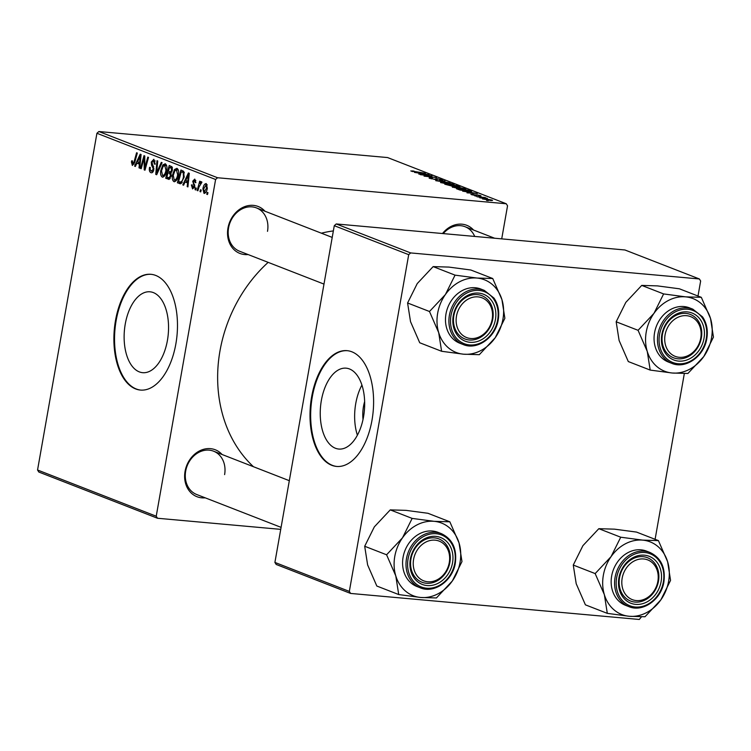 <?xml version="1.0" encoding="UTF-8"?>
<svg xmlns="http://www.w3.org/2000/svg" width="751" height="751" viewBox="0 0 751 751"><rect width="100%" height="100%" fill="white"/><g stroke="black" fill="none" stroke-linecap="round" stroke-linejoin="round"><path stroke-width="1.13" d="M363.024 419.443A25.731 13.94 95.2 0 1 363.484 406.507A25.731 13.94 95.2 0 1 364.629 401.625M363.54 416.814A40.61 21.995 -84.8 0 0 346.098 368.168A40.61 21.995 -84.8 0 0 321.372 400.405A40.61 21.995 -84.8 0 0 338.814 449.051A40.61 21.995 -84.8 0 0 363.54 416.814M361.907 385.094A40.61 21.995 -84.8 0 0 355.758 403.503A40.61 21.995 -84.8 0 0 357.392 435.223M371.98 420.297A58.118 31.486 -84.8 0 0 347.028 350.661A58.118 31.486 -84.8 0 0 311.637 396.8A58.118 31.486 -84.8 0 0 336.589 466.437A58.118 31.486 -84.8 0 0 371.98 420.297M347.347 350.698A58.118 31.486 -84.8 0 0 312.285 396.857A58.118 31.486 -84.8 0 0 336.917 466.465M125.257 324.038A40.61 21.995 95.2 0 1 149.984 291.801A40.61 21.995 95.2 0 1 167.417 340.456A40.61 21.995 95.2 0 1 142.69 372.684A40.61 21.995 95.2 0 1 125.257 324.038M175.856 343.939A58.118 31.486 -84.8 0 0 150.904 274.303A58.118 31.486 -84.8 0 0 115.513 320.442A58.118 31.486 -84.8 0 0 140.465 390.069A58.118 31.486 -84.8 0 0 175.856 343.939M151.233 274.331A58.118 31.486 -84.8 0 0 116.161 320.499A58.118 31.486 -84.8 0 0 140.794 390.098M442.499 233.533A25.187 20.915 -68.7 0 1 473.552 230.031M474.707 236.434A23.253 19.31 111.3 0 0 465.057 226.718A23.253 19.31 111.3 0 0 443.24 233.599M205.211 497.829A25.187 20.915 -68.7 0 1 185.065 471.346A25.187 20.915 -68.7 0 1 200.461 450.459A25.187 20.915 -68.7 0 1 222.08 454.505M224.605 474.613A23.253 19.31 111.3 0 0 213.584 451.191A23.253 19.31 111.3 0 0 185.685 471.102A23.253 19.31 111.3 0 0 196.706 494.515L281.09 527.371M248.112 254.551A25.187 20.915 -68.7 0 1 227.966 228.069A25.187 20.915 -68.7 0 1 243.362 207.182A25.187 20.915 -68.7 0 1 264.981 211.228M267.506 231.336A23.253 19.31 111.3 0 0 256.476 207.914A23.253 19.31 111.3 0 0 228.576 227.825A23.253 19.31 111.3 0 0 239.607 251.247L323.981 284.094M253.444 466.709A133.678 111.017 -68.7 0 1 219.977 350.924A133.678 111.017 -68.7 0 1 268.163 262.362M474.839 195.898L476.632 196.114L474.839 195.898M479.776 197.823L481.569 198.039L479.776 197.823M452.881 187.393C451.736 186.811 452.562 186.642 455.369 186.896L465.16 188.689C466.343 189.299 465.46 189.459 462.541 189.186L452.243 186.98M465.057 189.308L465.16 188.689L465.798 189.111M462.644 191.158L477.364 193.486L466.981 192.838L469.103 192.744L466.606 191.768L462.644 191.158M459.856 186.905L453.135 186.398L444.752 184.192L457.303 185.675L459.95 186.839M435.73 180.672L445.08 180.916L437.007 180.681L450.159 182.897L435.73 180.672M411.304 171.209L413.463 170.993L414.345 171.294L412.675 171.35L425.395 173.256L410.816 170.909M413.294 171.172L412.637 171.594M420.26 174.654L432.078 175.856L425.226 176.072L436.584 177.611L424.043 176.119L430.858 175.903L420.26 174.654M217.555 177.743L506.258 203.765L387.582 157.56L98.879 131.528L217.555 177.743L215.603 179.489L96.926 133.274L98.879 131.528M414.458 172.392L429.178 174.73L418.795 174.082L420.917 173.979L418.42 173.002L414.458 172.392M429.872 178.438C428.521 177.874 429.074 177.705 431.534 177.94L432.407 178.231L430.924 178.156L431.252 178.578L434.576 179.301L437.063 178.654L442.039 179.696C443.193 180.174 442.78 180.343 440.809 180.193L439.71 179.874L440.696 179.564L437.861 178.945L435.42 179.602L429.084 177.968M430.924 178.156L431.196 178.86M435.336 179.592L435.392 178.813M441.945 180.249L442.039 179.696L442.714 180.109M439.964 179.968L440.696 179.564M437.12 178.963L437.242 179.508M441.175 182.84C440.03 182.249 440.856 182.08 443.663 182.343L453.463 184.136C454.637 184.746 453.764 184.906 450.835 184.624L440.537 182.427M453.351 184.746L453.463 184.136L454.102 184.549M475.317 195.504L476.594 194.772L480.48 195.579L479.636 196.002L476.913 195.044L475.618 195.532L471.497 194.65L472.548 194.218L473.581 194.528L472.567 194.753L475.392 194.847M480.396 196.049L481.072 195.945M478.762 195.711L479.41 195.476M471.497 194.65L470.886 194.274M471.459 191.524L459.941 190.022L456.458 188.745L469 190.228L471.637 191.411M482.921 199.09C482.011 198.668 482.527 198.536 484.47 198.715L492.046 200.085C492.919 200.517 492.337 200.639 490.3 200.442L482.424 198.771M491.971 200.526L492.525 200.395M476.951 196.724L485.334 197.522L484.179 197.579L487.418 198.377L476.951 196.724M486.535 200.461L488.328 200.667L486.535 200.461M501.715 238.874L507.545 205.802L506.258 203.765M157.513 518.256L38.836 472.041L37.55 470.004L156.227 516.219L157.513 518.256L280.733 529.361M195.776 189.965L195.044 189.674L195.532 187.844L196.283 188.135L195.776 189.965M200.714 191.881L199.982 191.599L200.47 189.768L201.221 190.059L200.714 191.881M174.692 181.714L173.932 181.639C172.411 180.456 171.941 178.231 172.523 174.974L174.523 169.491L176.964 168.299C178.531 169.529 179.001 171.81 178.362 175.143C177.63 179.358 176.156 181.526 173.932 181.639L174.298 181.733M183.582 185.215L182.793 184.906L188.398 172.937L189.29 173.284L187.919 186.905L187.187 186.614L187.581 182.915L185.084 181.939L183.582 185.215M169.163 179.405L165.699 178.25L169.219 165.473L171.96 166.769L172.401 170.148L170.862 173.002L171.266 176.016L168.844 179.423M156.677 174.739L155.739 174.373L156.997 160.714L157.738 160.996L156.659 172.711L161.296 162.385L162.085 162.695L156.677 174.739M132.683 163.925L134.082 161.812L136.579 152.763L137.32 153.054L134.739 162.413L132.364 165.455L131.434 161.972L131.716 160.789L132.476 160.902L132.683 163.925L134.176 164.084M141.197 168.712L140.465 168.421L143.995 155.654L144.774 155.955L144.802 167.971L147.769 157.119L148.51 157.41L144.981 170.186L144.211 169.886L144.154 157.879L141.197 168.712M156.227 516.219L215.603 179.489M37.55 470.004L96.926 133.274M135.396 166.45L134.607 166.14L140.212 154.171L141.104 154.518L139.733 168.14L139.001 167.858L139.395 164.15L136.898 163.174L135.396 166.45M151.251 171.153L153.073 169.491L153.082 168.262L151.58 165.267L151.261 162.047L153.852 159.296L155.175 164.225L154.415 164.084L153.551 160.836L152.002 162.254L153.824 169.651C153.26 172.082 152.293 173.096 150.932 172.683C149.477 171.96 149.017 170.186 149.543 167.351L150.303 167.473L150.144 169.501L151.251 171.153L153.279 171.388M155.157 160.986L153.242 160.761L155.138 160.93M162.995 177.152L162.235 177.086C160.705 175.894 160.235 173.678 160.827 170.421L162.817 164.929L165.267 163.746C166.835 164.976 167.295 167.248 166.656 170.59C165.924 174.805 164.45 176.964 162.235 177.086L162.601 177.17M192.8 187.703L194.021 185.704L192.725 181.226L194.744 179.085L195.889 182.653L195.129 182.54L194.5 180.278L193.429 182.108L194.772 186.774L192.556 188.895L191.383 184.953L192.181 184.887L192.8 187.703L194.434 187.881M194.5 180.278L195.823 180.371L194.5 180.278M180.719 183.732L177.396 182.803L180.925 170.026L183.544 171.237L184.173 177.086L180.672 183.742L179.48 183.619L180.672 183.742M204.544 193.392L203.981 193.336L202.911 188.82C203.437 185.441 204.572 183.695 206.309 183.591L207.314 188.276C206.788 191.524 205.68 193.214 203.981 193.336L204.263 193.411M197.898 190.782L197.156 190.501L199.719 181.207L200.461 181.489L199.916 183.413L201.484 181.714L201.925 182.249L198.949 187.083L197.898 190.782M207.483 194.518L206.75 194.237L207.238 192.406L207.98 192.697L207.483 194.518M410.666 252.927L699.359 278.959L624.935 249.98L336.232 223.948L410.666 252.927L408.704 254.673L334.279 225.694L336.232 223.948M350.623 593.44L276.199 564.461L274.904 562.424L349.337 591.403L350.623 593.44L639.317 619.472L641.429 616.843M655.097 539.321L684.33 373.566M697.998 296.044L700.645 280.996L699.359 278.959M349.337 591.403L408.704 254.673M274.904 562.424L334.279 225.694M321.372 233.185A133.678 111.017 -68.7 0 1 333.36 230.923M141.263 168.496L140.465 168.421M145.572 168.046L144.802 167.971M146.501 164.676L145.685 164.6M145.046 169.961L144.211 169.886M144.859 161.765L144.089 161.7M144.802 157.935L144.154 157.879M135.499 166.224L134.607 166.14M139.752 167.924L139.001 167.858M140.127 164.216L139.395 164.15M140.202 163.474L136.898 163.174M139.235 158.236L137.574 161.784L139.573 162.563L140.296 155.757L139.235 158.236M140.972 155.814L140.296 155.757M140.287 162.629L139.573 162.563M132.204 162.038L131.434 161.972M134.176 164.056L132.965 163.953M153.842 169.566L153.073 169.491M153.955 168.337L153.082 168.262M153.082 165.398L151.58 165.267M152.031 162.122L151.261 162.047M155.185 164.15L154.415 164.084M155.241 163.849L154.471 163.774M156.799 174.467L155.739 174.373M157.55 172.786L156.659 172.711M161.596 170.486L160.827 170.421M166.515 165.267L162.817 164.929M166.713 170.224L165.952 170.158L164.694 165.22L166.562 165.389L163.22 166.178L161.54 170.768L162.554 175.556L164.732 175.79M162.554 175.556C164.281 175.274 165.408 173.481 165.952 170.158M164.76 175.753L163.051 175.603M170.195 178.654L165.699 178.25M169.548 167.257L168.449 171.237L169.642 171.697L170.928 171.613L171.66 169.923L170.806 167.745L169.548 167.257L172.345 167.501M172.448 167.886L170.806 167.745M172.43 169.989L171.66 169.923M171.96 171.707L169.642 171.697M168.036 172.73L166.853 177.048L168.956 177.79L170.543 175.696L169.595 173.331L168.036 172.73L170.89 172.983M171.125 173.472L169.595 173.331M171.303 175.762L170.543 175.696M168.909 177.79L168.224 177.574M192.153 185.018L191.383 184.953M194.791 186.67L194.021 186.595M194.847 185.779L194.021 185.704M193.495 181.301L192.725 181.226M195.898 182.615L195.129 182.54M183.685 184.99L182.793 184.906M187.938 186.68L187.187 186.614M188.313 182.981L187.581 182.915M188.388 182.24L185.084 181.939M187.421 177.001L185.76 180.55L187.75 181.329L188.482 174.523L187.421 177.001M189.158 174.579L188.482 174.523M188.473 181.385L187.75 181.329M181.611 183.188L177.396 182.803M184.061 172.063L181.254 171.81L178.55 181.601L182.286 182.343M184.305 172.908L181.254 171.81M184.22 176.785L183.46 176.72L183.197 172.805M179.489 181.967C181.489 182.38 182.812 180.634 183.46 176.72M173.303 175.039L172.523 174.974M178.222 169.82L174.523 169.491M178.278 169.989L176.673 169.839L174.917 170.73L173.246 175.321L174.26 180.118L176.438 180.343L174.758 180.156M178.419 174.786L177.649 174.72L176.391 169.773L178.259 169.942M174.26 180.118C175.987 179.836 177.114 178.034 177.649 174.72M203.681 188.895L202.911 188.82M207.351 188.06L206.581 187.985L205.887 184.746L207.285 184.868L206.065 184.784L203.671 188.961L204.197 192.134L205.887 192.312M204.197 192.134L206.581 187.985M205.896 192.294L204.479 192.162M200.77 191.674L199.982 191.599M197.954 190.566L197.156 190.501M200.461 183.46L199.916 183.413M195.833 189.75L195.044 189.674M207.539 194.302L206.75 194.237M424.484 173.969L420.147 173.284L424.484 173.969M412.261 171.5L412.365 170.871M436.885 179.658L437.063 178.654M449.361 183.31L444.339 182.615C442.339 182.437 441.738 182.559 442.555 182.981L450.225 184.352C452.29 184.549 452.919 184.436 452.111 184.004L449.361 183.31M452.468 184.737L452.111 184.004M456.57 185.788L452.665 185.328L457.509 186.595L456.57 185.788M457.472 186.802L457.828 186.276M451.201 185.15L446.967 184.652L452.431 186.117L452.75 185.76L451.201 185.15M452.402 186.314L452.75 185.76M476.453 195.57L476.594 194.772M472.67 192.725L468.333 192.04L472.67 192.725M468.277 190.35L458.664 189.205L467.901 191.176L470.07 191.101L468.277 190.35M461.058 187.872L456.045 187.177C454.045 186.99 453.444 187.112 454.261 187.534L461.931 188.914C463.996 189.102 464.616 188.989 463.808 188.567L461.058 187.872M464.165 189.299L463.808 188.567M490.985 199.982L483.963 199.193L490.985 199.982L491.163 200.508M395.786 575.886A38.996 32.377 -68.7 0 1 394.773 556.463A38.996 32.377 -68.7 0 1 402.498 537.819L386.587 554.782L395.786 575.886L398.725 594.557L420.701 597.477L436.415 597.956L452.327 580.983L461.978 561.579L459.039 542.917L449.84 521.804L434.125 521.325L412.149 518.406L402.498 537.819A38.996 32.377 -68.7 0 1 434.125 521.325A38.996 32.377 -68.7 0 1 459.039 542.917A38.996 32.377 -68.7 0 1 452.327 580.983A38.996 32.377 -68.7 0 1 420.701 597.477A38.996 32.377 111.3 0 1 395.786 575.886M410.356 559.063A25.187 20.915 -68.7 0 1 435.777 536.374A25.187 20.915 -68.7 0 1 452.524 562.865A25.187 20.915 -68.7 0 1 427.103 585.564A25.187 20.915 -68.7 0 1 410.356 559.063M449.896 562.33A23.253 19.31 111.3 0 0 438.866 538.908A23.253 19.31 111.3 0 0 410.966 558.819A23.253 19.31 111.3 0 0 421.996 582.241A23.253 19.31 111.3 0 0 449.896 562.33M403.09 557.204A29.064 24.135 111.3 0 0 416.871 586.484L420.288 587.817A29.064 24.135 -68.7 0 1 406.507 558.537A29.064 24.135 -68.7 0 1 441.381 533.651L437.955 532.318A29.064 24.135 111.3 0 0 403.09 557.204M398.725 594.557L376.824 586.033L367.624 564.921L364.695 546.259L386.587 554.782M364.695 546.259L374.345 526.855L390.257 509.882L412.149 518.406M390.257 509.882L405.972 510.361L427.948 513.28L449.84 521.804M414.158 556.913A21.31 17.695 111.3 0 0 425.695 581.443A21.31 17.695 111.3 0 0 448.722 565.015A21.31 17.695 111.3 0 0 437.185 540.495A21.31 17.695 111.3 0 0 414.158 556.913M449.286 564.996A23.253 19.31 -68.7 0 1 421.996 582.241A23.253 19.31 -68.7 0 1 411.576 556.162A23.253 19.31 -68.7 0 1 438.866 538.908A23.253 19.31 -68.7 0 1 449.286 564.996M621.866 580.626A21.31 17.695 111.3 0 0 638.472 600.622A21.31 17.695 111.3 0 0 658.167 578.918A21.31 17.695 111.3 0 0 641.551 558.922A21.31 17.695 111.3 0 0 621.866 580.626M658.805 578.448A23.253 19.31 -68.7 0 1 630.577 601.044A23.253 19.31 -68.7 0 1 619.209 580.316A23.253 19.31 -68.7 0 1 647.446 557.711A23.253 19.31 -68.7 0 1 658.805 578.448M604.367 594.689A38.996 32.377 -68.7 0 1 603.353 575.266A38.996 32.377 -68.7 0 1 611.079 556.622L595.168 573.586L604.367 594.689L607.306 613.36L629.282 616.28L644.996 616.759L660.908 599.786L670.559 580.382L667.62 561.72L658.42 540.607L642.706 540.129L620.73 537.209L611.079 556.622A38.996 32.377 -68.7 0 1 642.706 540.129A38.996 32.377 -68.7 0 1 667.62 561.72A38.996 32.377 -68.7 0 1 660.908 599.786A38.996 32.377 -68.7 0 1 629.282 616.28A38.996 32.377 111.3 0 1 604.367 594.689M618.927 577.866A25.187 20.915 -68.7 0 1 644.349 555.177A25.187 20.915 -68.7 0 1 661.096 581.668A25.187 20.915 -68.7 0 1 635.675 604.367A25.187 20.915 -68.7 0 1 618.927 577.866M658.477 581.133A23.253 19.31 111.3 0 0 647.446 557.711A23.253 19.31 111.3 0 0 619.547 577.622A23.253 19.31 111.3 0 0 630.577 601.044A23.253 19.31 111.3 0 0 658.477 581.133M611.661 576.008A29.064 24.135 111.3 0 0 625.452 605.287L628.869 606.62A29.064 24.135 -68.7 0 1 615.088 577.341A29.064 24.135 -68.7 0 1 649.953 552.454L646.536 551.121A29.064 24.135 111.3 0 0 611.661 576.008M607.306 613.36L585.404 604.837L576.205 583.724L573.266 565.062L595.168 573.586M573.266 565.062L582.917 545.658L598.829 528.685L620.73 537.209M598.829 528.685L614.543 529.164L636.519 532.083L658.42 540.607M492.487 316.838A21.31 17.695 111.3 0 0 475.871 296.842A21.31 17.695 111.3 0 0 456.186 318.546A21.31 17.695 111.3 0 0 472.792 338.541A21.31 17.695 111.3 0 0 492.487 316.838M453.529 318.236A23.253 19.31 -68.7 0 1 481.767 295.641A23.253 19.31 -68.7 0 1 493.125 316.368A23.253 19.31 -68.7 0 1 464.897 338.964A23.253 19.31 -68.7 0 1 453.529 318.236M441.616 351.28L419.725 342.756L410.525 321.653L407.586 302.982L417.237 283.578L433.149 266.605L455.05 275.138L445.399 294.542L429.488 311.505L438.687 332.618L441.616 351.28L463.602 354.2L479.316 354.679L495.228 337.715L504.869 318.302L501.94 299.64A38.996 32.377 -68.7 0 1 502.954 319.072A38.996 32.377 -68.7 0 1 495.228 337.715A38.996 32.377 -68.7 0 1 463.602 354.2A38.996 32.377 -68.7 0 1 438.687 332.618A38.996 32.377 -68.7 0 1 445.399 294.542A38.996 32.377 -68.7 0 1 477.026 278.048L455.05 275.138M495.416 319.597A25.187 20.915 -68.7 0 1 469.995 342.287A25.187 20.915 -68.7 0 1 453.247 315.795A25.187 20.915 -68.7 0 1 478.669 293.097A25.187 20.915 -68.7 0 1 495.416 319.597M453.867 315.542A23.253 19.31 111.3 0 0 464.897 338.964A23.253 19.31 111.3 0 0 492.787 319.053A23.253 19.31 111.3 0 0 481.767 295.641A23.253 19.31 111.3 0 0 453.867 315.542M484.273 290.374L480.856 289.041A29.064 24.135 111.3 0 0 445.981 313.937A29.064 24.135 111.3 0 0 459.772 343.207L463.189 344.54A29.064 24.135 -68.7 0 1 449.398 315.26A29.064 24.135 -68.7 0 1 484.273 290.374L493.98 298.091C498.148 304.277 499.565 311.505 498.232 319.766C495.66 337.434 477.148 350.633 463.189 344.54M433.149 266.605L448.863 267.084L470.839 270.003L492.74 278.527L477.026 278.048A38.996 32.377 111.3 0 1 501.94 299.64L492.74 278.527M407.586 302.982L429.488 311.505M700.195 340.541A21.31 17.695 111.3 0 0 688.658 316.021A21.31 17.695 111.3 0 0 665.63 332.449A21.31 17.695 111.3 0 0 677.167 356.969A21.31 17.695 111.3 0 0 700.195 340.541M663.049 331.689A23.253 19.31 -68.7 0 1 690.338 314.444A23.253 19.31 -68.7 0 1 700.758 340.522A23.253 19.31 -68.7 0 1 673.469 357.767A23.253 19.31 -68.7 0 1 663.049 331.689M650.197 370.083L628.296 361.56L619.096 340.456L616.167 321.785L625.818 302.381L641.73 285.408L663.621 293.932L653.971 313.345L638.068 330.309L647.259 351.421L650.197 370.083L672.173 373.003L687.888 373.482L703.8 356.518L713.45 337.105L710.512 318.443A38.996 32.377 -68.7 0 1 711.535 337.875A38.996 32.377 -68.7 0 1 703.8 356.518A38.996 32.377 -68.7 0 1 672.173 373.003A38.996 32.377 -68.7 0 1 647.259 351.421A38.996 32.377 -68.7 0 1 653.971 313.345A38.996 32.377 -68.7 0 1 685.597 296.852L663.621 293.932M703.997 338.401A25.187 20.915 -68.7 0 1 678.575 361.09A25.187 20.915 -68.7 0 1 661.828 334.599A25.187 20.915 -68.7 0 1 687.249 311.9A25.187 20.915 -68.7 0 1 703.997 338.401M662.438 334.345A23.253 19.31 111.3 0 0 673.469 357.767A23.253 19.31 111.3 0 0 701.368 337.856A23.253 19.31 111.3 0 0 690.338 314.444A23.253 19.31 111.3 0 0 662.438 334.345M692.854 309.177L689.437 307.844A29.064 24.135 111.3 0 0 654.562 332.74A29.064 24.135 111.3 0 0 668.343 362.01L671.76 363.343A29.064 24.135 -68.7 0 1 657.979 334.064A29.064 24.135 -68.7 0 1 692.854 309.177L702.551 316.894C706.729 323.08 708.146 330.299 706.804 338.57C704.231 356.237 685.729 369.436 671.76 363.343M641.73 285.408L657.444 285.887L679.42 288.806L701.321 297.33L685.597 296.852A38.996 32.377 111.3 0 1 710.512 318.443L701.321 297.33M616.167 321.785L638.068 330.309M140.634 159.203L139.902 159.137M134.889 161.878L134.082 161.812M153.748 166.703L152.284 166.572M158.649 170.336L157.729 170.252M194.622 184.624L193.476 184.521M188.82 177.959L188.088 177.893M184.173 172.392L182.315 172.223M459.002 186.933L459.096 186.379M453.745 186.436L453.857 185.788M470.642 191.571L470.755 190.914M408.084 558.866A27.9 23.168 111.3 0 0 426.634 588.211A27.9 23.168 111.3 0 0 454.796 563.072A27.9 23.168 111.3 0 0 436.237 533.726A27.9 23.168 111.3 0 0 408.084 558.866M616.655 577.669A27.9 23.168 111.3 0 0 635.215 607.015A27.9 23.168 111.3 0 0 663.368 581.875A27.9 23.168 111.3 0 0 644.818 552.529A27.9 23.168 111.3 0 0 616.655 577.669M497.688 319.795A27.9 23.168 111.3 0 0 479.138 290.449A27.9 23.168 111.3 0 0 450.975 315.589A27.9 23.168 111.3 0 0 469.535 344.934A27.9 23.168 111.3 0 0 497.688 319.795M706.269 338.598A27.9 23.168 111.3 0 0 687.719 309.252A27.9 23.168 111.3 0 0 659.556 334.392A27.9 23.168 111.3 0 0 678.106 363.737A27.9 23.168 111.3 0 0 706.269 338.598M170.214 171.838L171.829 171.988M437.101 179.001L436.988 179.649M420.288 587.817C434.256 593.9 452.759 580.711 455.331 563.043C457.077 548.774 452.421 538.974 441.381 533.651M213.584 451.191L289.323 480.687M628.869 606.62C642.828 612.703 661.34 599.514 663.912 581.847C665.649 567.578 661.002 557.777 649.953 552.454M332.214 237.41L256.476 207.914M465.057 226.718L494.618 238.227"/></g></svg>
